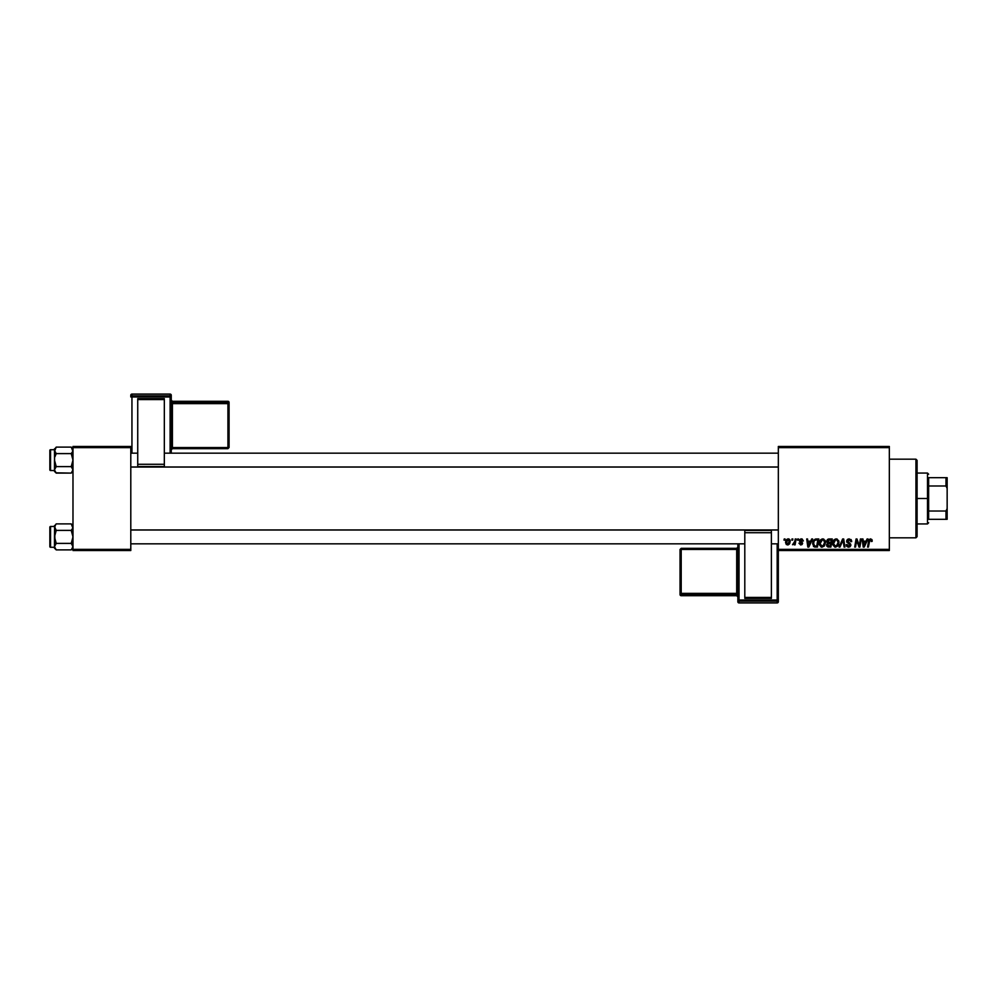 <?xml version="1.0" encoding="UTF-8"?>
<svg xmlns="http://www.w3.org/2000/svg" width="997" height="997" viewBox="0 0 997 997"><rect width="100%" height="100%" fill="white"/><g stroke="black" fill="none" stroke-linecap="round" stroke-linejoin="round"><path stroke-width="1.5" d="M778.333 446.469L889.336 446.469L889.336 447.628L778.333 447.628L778.333 549.372L889.336 549.372L889.336 446.469L778.333 446.469L778.333 447.628L778.333 446.469M819.222 543.564L820.581 539.838L823.659 539.028L825.491 541.745L824.419 545.945L821.378 547.091L819.36 544.836L819.222 543.564L822.014 547.166L824.419 545.945L825.528 542.368L822.749 538.866C820.381 539.427 819.21 540.997 819.222 543.564M811.695 538.966L810.698 541.184L811.695 538.966L812.605 538.966L808.841 547.066L807.819 547.066L806.71 538.966L807.558 538.966L807.819 541.184L810.698 541.184L807.819 541.184L807.558 538.966L806.71 538.966L807.819 547.066L808.841 547.066L812.605 538.966L811.695 538.966L812.605 538.966L808.841 547.066L807.819 547.066L806.71 538.966L807.558 538.966M872.163 541.209L870.543 538.866L871.989 539.639L872.126 541.383L871.278 541.496L870.855 539.875L869.795 540.112L868.412 547.066L867.564 547.066L869.11 539.576L870.543 538.866L868.561 541.134L867.564 547.066L868.412 547.066L869.384 541.334L870.493 539.813L871.278 541.496L872.126 541.383L872.201 540.648L871.278 541.496L870.493 539.813L869.384 541.334L868.412 547.066L867.564 547.066L868.599 540.922M846.652 541.246L848.235 539.016L851.126 539.601L851.7 541.608L849.569 539.851L847.525 540.873L850.728 544.25L849.868 546.867L848.135 547.141L846.615 546.157L846.241 544.649L848.322 546.206L850.017 545.197L846.652 541.246L850.017 545.072L848.621 546.219L846.241 544.649L848.597 547.166L850.865 545.023L847.5 541.172L849.145 539.813L851.7 541.608L849.195 538.866L846.652 541.246M839.997 547.066L839.088 547.066L842.627 538.966L843.699 538.966L844.945 547.066L844.085 547.066L843.026 540.125L839.997 547.066L839.088 547.066L839.997 547.066L843.026 540.125L844.085 547.066L844.945 547.066L843.699 538.966L842.627 538.966L843.699 538.966L844.945 547.066L844.085 547.066M832.669 543.564L834.04 539.838L837.119 539.028L838.951 541.745L837.879 545.945L834.838 547.091L832.807 544.836L832.669 543.564L835.474 547.166L837.879 545.945L838.988 542.368L836.209 538.866C833.841 539.427 832.657 540.997 832.669 543.564L832.669 543.564M784.016 540.125L785.05 538.966L784.876 540.125L784.016 540.125L784.876 540.125L785.05 538.966L784.215 538.966L785.05 538.966L784.876 540.125L784.016 540.125L784.215 538.966L784.016 540.125M828.769 538.978L826.687 541.483L828.083 539.165L832.258 538.966L830.887 547.066L826.837 546.206L826.638 544.499L827.697 543.128L826.687 541.483L827.697 543.128L826.575 545.097L827.697 546.929L830.887 547.066L832.258 538.966L829.018 538.966L832.258 538.966L830.887 547.066L827.697 546.929L826.575 545.097L827.697 543.128L826.7 541.745M867.091 538.966L866.094 541.184L867.091 538.966L868.001 538.966L864.237 547.066L863.215 547.066L862.106 538.966L862.953 538.966L863.215 541.184L866.094 541.184L863.215 541.184L862.953 538.966L862.106 538.966L863.215 547.066L864.237 547.066L868.001 538.966L867.091 538.966L868.001 538.966L864.237 547.066L863.215 547.066L862.106 538.966L862.953 538.966M856.373 542.318L855.551 547.066L854.703 547.066L856.074 538.966L856.959 538.966L859.289 545.833L860.411 538.966L861.271 538.966L859.888 547.066L859.003 547.066L856.685 540.2L855.551 547.066L854.703 547.066L856.074 538.966L856.959 538.966L859.289 545.833L859.551 543.913L859.289 545.833L856.959 538.966L856.074 538.966L854.703 547.066L855.551 547.066L856.685 540.2L859.003 547.066L859.888 547.066L861.271 538.966L860.411 538.966L861.271 538.966L859.888 547.066L859.003 547.066M803.345 540.86L802.124 538.978L803.345 540.972L801.625 539.639L800.279 540.112L802.61 543.141L802.099 544.512L800.666 544.96L798.933 543.178L800.89 544.225L801.725 543.053L799.594 541.408L799.507 539.863L801.339 538.866L799.357 540.573L801.775 543.415L800.89 544.225L798.933 543.178L800.853 544.96L802.61 543.29L800.192 540.511L801.301 539.601L802.498 540.798M815.259 539.115L818.799 538.966L817.428 547.066L813.527 546.481L812.742 542.38L815.097 539.165L812.592 543.751L814.387 546.954L817.428 547.066L818.799 538.966L816.406 538.966L818.799 538.966L817.428 547.066L813.527 546.481M785.586 542.505L786.184 540.125L787.742 538.916L789.711 539.589L790.21 541.209L789.612 543.677L788.178 544.885L786.321 544.512L785.586 542.505L787.543 544.96L790.21 541.209L788.203 538.866L785.586 542.729M791.792 540.125L791.992 538.966L792.839 538.966L792.665 540.125L791.792 540.125L792.665 540.125L792.839 538.966L791.992 538.966L792.839 538.966L792.665 540.125L791.792 540.125L791.992 538.966L791.792 540.125M794.634 542.144L795.232 538.966L796.092 538.966L795.095 544.861L794.248 544.861L794.459 543.639L792.515 544.748L794.808 541.321L792.515 544.748L794.459 543.639L794.248 544.861L795.095 544.861L796.092 538.966L795.232 538.966L796.092 538.966L795.095 544.861L794.248 544.861M797.475 540.125L798.51 538.966L798.335 540.125L797.475 540.125L798.335 540.125L798.51 538.966L797.675 538.966L798.51 538.966L798.335 540.125L797.475 540.125L797.675 538.966L797.475 540.125M778.333 550.531L889.336 550.531L889.336 447.628L778.333 447.628L778.333 550.531L778.333 549.372L889.336 549.372L889.336 550.531L778.333 550.531L778.333 600.057A1.159 1.159 180 0 1 777.174 601.203L777.174 602.923L739.014 602.923L739.014 601.203L777.174 601.203L777.174 602.923L739.014 602.923L737.855 601.764A1.159 1.159 -0 0 0 739.014 602.923L739.014 601.203A1.159 1.159 180 0 1 737.855 600.057L737.855 601.764L737.855 600.057L777.174 600.007L777.174 543.826L777.174 600.007L739.014 600.007L739.014 543.826L739.014 600.007L737.855 600.057L739.014 601.203L739.014 600.007L739.014 601.203L777.174 601.203L777.174 600.007L777.174 601.203L778.333 600.057L777.174 600.007L778.333 600.057L778.333 550.531M72.98 446.469L130.794 446.469L130.794 447.628L72.98 447.628L72.98 549.372L130.794 549.372L130.794 446.469L72.98 446.469L72.98 447.628L72.98 446.469M72.98 550.531L130.794 550.531L130.794 447.628L72.98 447.628L72.98 550.531L72.98 549.372L130.794 549.372L130.794 550.531L72.98 550.531M828.819 547.066L827.697 546.929L828.819 547.066M826.575 545.097L827.572 543.066M826.887 540.474L827.51 539.551M827.684 539.414L828.532 539.016M828.171 540.212L831.249 539.913L830.775 542.655L828.993 542.655L827.635 540.897M828.607 540.025L827.597 541.994M829.666 539.913L827.522 541.508L830.775 542.655L831.249 539.913L828.831 539.963L827.522 541.508L829.255 539.925L828.245 540.175M827.896 546.007L828.756 546.119L827.423 545.06L830.189 546.119L827.423 545.06L828.258 546.094M827.522 544.449L827.797 545.945M830.626 543.602L830.189 546.119L830.626 543.602L827.884 543.926L827.423 545.06L827.884 543.926L830.626 543.602M827.61 542.044L828.993 542.655L827.522 541.508L827.747 542.268M829.255 543.602L828.532 543.652M838.614 540.548L838.938 541.732M838.739 544.25L838.253 545.396M832.807 544.823L832.707 544.2M832.682 543.141L832.881 541.957M836.458 545.97L838.141 542.331L837.206 545.322L835.997 546.157M837.206 545.322L835.498 546.219L833.517 543.652L835.05 546.169L837.455 545.01M834.29 540.947L833.517 543.652L835.536 539.913M836.832 539.95L838.141 542.331L836.844 539.95M833.529 543.34L833.579 544.374M835.822 539.838L834.751 540.399M834.95 540.237L833.853 541.782M843.312 542.243L843.026 540.125L842.39 541.67M843.026 540.125L842.34 541.77M842.627 538.966L839.088 547.066L842.627 538.966M851.637 540.835L850.865 541.707M850.703 540.623L850.865 541.446L848.846 539.826M847.512 540.96L847.774 541.944M848.896 542.667L850.865 545.023M850.827 545.459L849.955 546.817M848.135 547.141L846.403 545.733M846.229 544.823L847.076 544.561M847.076 544.748L848.621 546.219L847.101 545.047M848.322 546.206L850.017 545.072L848.995 543.901M849.955 545.459L848.621 546.219L850.017 545.072L848.248 543.502L849.706 544.35M846.877 542.331L846.677 541.62M846.752 540.524L847.525 539.389M849.78 545.783L849.132 546.169M871.316 541.321L870.493 539.813L869.384 541.334M871.353 540.611L871.278 541.496L870.493 539.813M868.649 540.723L869.122 539.576M863.838 546.182L863.34 542.119L863.838 546.182L864.511 544.524L863.838 546.182L863.626 544.163L863.838 546.182L865.633 542.119L864.511 544.524M863.34 542.119L865.633 542.119L863.34 542.119M857.27 542.268L857.694 543.465M860.411 538.966L859.551 543.913L860.411 538.966M801.463 539.614L802.51 541.072L801.301 539.601L800.192 540.511L802.61 543.29L801.177 541.57M800.192 540.511L801.301 539.601L800.541 541.184M798.933 543.178L799.93 543.726M800.616 544.2L799.768 543.066L800.89 544.225L801.688 542.941L799.357 540.573L800.99 542.418L799.781 541.645M801.052 544.212L801.775 543.415L800.99 542.418L801.775 543.415L800.89 544.225L801.775 543.415M799.507 539.875L800.927 538.891M808.442 546.182L807.944 542.119L808.442 546.182L809.115 544.524L808.442 546.182L808.231 544.163L808.442 546.182L810.237 542.119L809.115 544.524M807.944 542.119L810.237 542.119L807.944 542.119M815.409 547.066L814.387 546.954M812.929 541.707L813.963 539.925M815.097 539.165L815.745 539.016M815.521 546.119L816.742 546.119L814.449 545.982L815.521 546.119L814.449 545.982L813.44 543.801L813.988 541.408L813.54 544.748M814.437 540.71L813.988 541.396M816.082 539.95L814.748 540.436M816.393 539.925L817.789 539.913L816.742 546.119L817.789 539.913L816.294 539.925M813.465 543.178L814.711 546.057M813.452 544.125L813.44 543.801C813.39 541.421 814.474 540.125 816.705 539.913M825.491 541.732L825.067 540.362M821.702 547.154L821.042 546.979M819.36 544.836L819.247 544.212M819.235 543.141L819.335 542.368M822.999 545.97L824.681 542.331L823.759 545.322L822.537 546.157M823.759 545.322L822.039 546.219L820.057 543.652L821.59 546.169L823.996 545.01M820.83 540.947L820.057 543.652L822.375 539.838M823.372 539.95L824.681 542.331L823.385 539.95M820.207 542.38L820.12 544.374M822.064 539.925L821.291 540.399M821.503 540.237L820.406 541.782M788.44 538.879L789.238 539.153M790.185 540.773L789.985 540.025M789.886 543.091L789.275 544.15M785.624 541.807L786.159 540.187M786.82 539.389L786.184 540.125M787.294 544.188L786.434 542.268L787.692 544.225M788.876 543.34L789.362 541.296L787.58 544.225M786.533 541.583L786.546 543.39M786.421 542.505L788.203 539.601L786.969 540.449M789.337 541.77L788.203 539.601L789.362 541.296L789.138 540.187L787.966 539.626M792.515 544.748L793.462 543.988M795.232 538.966L794.808 541.321M838.028 543.527L838.141 542.331M833.666 542.38L833.554 543.016M863.626 544.163L863.751 545.172M808.231 544.163L808.355 545.172M824.581 543.527L824.656 541.882M915.931 537.819L917.09 536.66L917.09 460.34L915.931 459.181L915.931 537.819L915.931 459.181L889.336 459.181L915.931 459.181L917.09 460.34L917.09 536.66L915.931 537.819L889.336 537.819L915.931 537.819M72.843 526.291L72.856 527.986L71.236 523.899L56.218 523.899L54.96 525.469L56.218 523.899L71.236 523.899L72.494 525.469M72.98 525.631L71.236 523.899L72.98 525.631M72.856 547.478L72.494 548.313L72.856 545.795L72.843 547.49L72.856 545.795L71.236 543.39L72.98 536.885L71.236 530.392L72.843 527.999L71.236 530.392L56.218 530.392L71.236 530.392L72.843 527.999L71.236 530.392L72.856 535.202L72.843 538.592L71.236 543.39L56.218 543.39L54.598 545.783L54.474 548.151L56.218 549.883L54.474 546.643L56.218 543.39L71.236 543.39L72.98 546.643L71.236 549.883L56.218 549.883L54.474 546.643L54.474 548.151L56.218 549.883L71.236 549.883L72.98 548.151M50.548 547.291L50.548 526.478A0.698 0.698 0 0 0 49.85 527.176L49.85 546.605A0.698 0.698 0 0 0 50.548 547.291L54.474 547.291L50.548 547.291A0.698 0.698 0 0 1 49.85 546.605L49.85 527.176A0.698 0.698 0 0 1 50.548 526.478L50.548 547.291M56.218 523.899L54.474 526.491L50.548 526.478L54.474 526.478L56.218 530.392L54.598 527.999L54.598 526.304L54.474 536.885L56.218 530.392L54.474 527.139L55.994 524.123M72.494 544.973L71.236 543.39M54.598 545.795L56.218 543.39L54.474 546.643L54.474 536.885L54.474 546.643M54.474 525.631L54.96 540.237L56.218 543.39L54.474 536.885L56.218 530.392M54.474 527.139L54.96 525.469L54.96 528.809M72.843 527.999L72.482 528.821L72.843 527.999M778.333 530.005L130.794 530.005L778.333 530.005M130.794 466.995L778.333 466.995L130.794 466.995M72.843 449.51L72.856 451.205L71.236 447.117L56.218 447.117L54.96 448.687L56.218 447.117L71.236 447.117L72.494 448.7M72.98 448.849L71.236 447.117L72.98 448.849M55.944 472.827L71.236 473.101L72.482 471.531L72.856 469.014L72.843 470.709L72.856 469.014L71.236 466.608L72.98 460.115L71.236 453.61L72.843 451.217L71.236 453.61L56.218 453.61L71.236 453.61L72.482 452.04L71.236 453.61L72.856 458.421L72.843 461.81L71.236 466.608L56.218 466.608L54.474 469.861L54.474 471.369L56.218 473.101L54.474 469.861L56.218 466.608L71.236 466.608L72.98 469.861L71.236 473.101L56.218 473.101L54.96 471.531M54.474 448.849L54.598 461.798L56.218 466.608L54.598 469.001L56.218 466.608L54.474 460.115L54.474 470.509L50.548 470.522A0.698 0.698 0 0 1 49.85 469.824L49.85 450.395A0.698 0.698 0 0 1 50.548 449.709L54.474 449.709L54.598 451.205L56.218 447.117L54.474 449.709L50.548 449.709L50.548 470.522L50.548 449.709A0.698 0.698 0 0 0 49.85 450.395L49.85 469.824A0.698 0.698 0 0 0 50.548 470.522L54.474 470.522L56.218 473.101M71.236 466.608L72.494 468.191M54.96 452.027L56.218 453.61L54.474 450.357L56.218 453.61L54.96 456.763L56.218 453.61M72.482 452.04L72.98 450.357L72.494 452.027M54.474 450.357L54.598 470.696M54.598 469.014L54.474 469.861M72.856 470.696L71.236 473.101L72.98 471.369M54.598 526.304L54.96 525.469L54.598 526.304M54.598 449.522L54.96 448.7L54.598 449.522M928.643 477.688L928.643 485.988L928.643 477.688L945.991 477.688L928.643 477.688M928.643 498.5L928.643 485.988L928.643 511.012L928.643 498.5L927.497 498.5L928.643 498.5M917.09 473.064L927.497 473.064L927.497 498.5L927.497 473.064L928.643 474.223M917.09 498.5L927.497 498.5L917.09 498.5M928.643 519.312L928.643 511.012L928.643 519.312L947.15 519.312L947.15 508.582L945.991 511.012L928.643 511.012L945.991 511.012L945.991 519.312L945.991 511.012L947.15 508.582L947.15 519.312L928.643 519.312M917.09 523.936L927.497 523.936L927.497 498.5L927.497 523.936L928.643 522.777M947.15 477.688L945.991 477.688L945.991 485.988L947.15 488.418L947.15 508.582L947.15 477.688L947.15 488.418L945.991 485.988L945.991 477.688L947.15 477.688M928.643 485.988L945.991 485.988L928.643 485.988M171.26 453.174L171.26 395.236A1.159 1.159 180 0 0 170.101 394.077L170.101 395.797L131.953 395.797L131.953 394.077L170.101 394.077L171.26 395.236L171.26 396.943L131.953 396.993L131.953 453.174L131.953 396.993L170.101 396.993L170.101 453.174L170.101 396.993L171.26 396.943L170.101 395.797A1.159 1.159 0 0 1 171.26 396.943L171.26 453.174M164.331 398.638L137.736 398.638L137.736 399.573L164.331 399.573L164.331 464.29L164.331 399.573L137.736 399.573L137.736 464.29L137.736 398.638L164.331 398.638M164.331 466.521L164.331 464.29L137.736 464.29L137.736 466.521L164.331 466.521L164.331 464.29L137.736 464.29L137.736 466.521L164.331 466.521M130.794 395.236L130.794 396.943A1.159 1.159 0 0 1 131.953 395.797L131.953 394.077L170.101 394.077L170.101 396.993L170.101 395.797L131.953 395.797L131.953 396.993L131.953 395.797L130.794 396.943L131.953 396.993L130.794 396.943L130.794 395.236A1.159 1.159 0 0 1 131.953 394.077L131.953 394.077A1.159 1.159 180 0 0 130.794 395.236L131.953 394.077L170.101 394.077L171.26 395.236M171.26 400.158A1.159 1.159 0 0 0 172.419 401.293L171.26 400.133A1.159 1.159 180 0 0 172.419 401.293L227.927 401.293L227.927 402.414L172.419 402.439L172.419 403.635L227.927 403.635L227.927 402.439L227.927 403.635L229.073 403.598L227.927 401.293L229.073 402.452A1.159 1.159 180 0 0 227.927 401.293L227.927 402.439L172.419 402.439L172.419 401.293L227.927 401.293L227.927 402.439A1.159 1.159 0 0 1 229.073 403.598L229.073 447.503L227.927 447.553L172.419 447.553L172.419 403.635L227.927 403.635L227.927 448.662L229.073 447.503L229.073 402.452L229.073 403.598L227.927 403.635L227.927 448.662L227.927 447.553L229.073 447.503L227.927 448.662L172.419 448.662A1.159 1.159 180 0 0 171.26 449.821L172.419 448.662L227.927 448.662M229.073 402.452L227.927 401.293L172.419 401.293L172.419 402.439A1.159 1.159 0 0 1 171.26 401.28A1.159 1.159 180 0 0 172.419 402.439L172.419 403.635L171.26 403.673L172.419 403.635L172.419 448.662L172.419 447.553L227.927 447.553M170.101 395.186L170.101 394.077L170.101 395.186M737.855 543.826L737.855 600.057L737.855 543.826M744.796 598.362L771.391 598.362L771.391 597.427L744.796 597.427L744.796 532.71L744.796 597.427L771.391 597.427L771.391 532.71L771.391 598.362L744.796 598.362M744.796 530.479L744.796 532.71L771.391 532.71L771.391 530.479L744.796 530.479L744.796 532.71L771.391 532.71L771.391 530.479L744.796 530.479M778.333 601.764L778.333 600.057L778.333 601.764A1.159 1.159 180 0 1 777.174 602.923L777.174 602.923A1.159 1.159 -0 0 0 778.333 601.764L777.174 602.923L739.014 602.923L737.855 601.764M681.2 549.447L736.696 549.447L736.696 593.365L737.855 593.327L736.696 593.365L736.696 594.561A1.159 1.159 180 0 1 737.855 595.72A1.159 1.159 -0 0 0 736.696 594.561L736.696 595.707A1.159 1.159 180 0 1 737.855 596.867A1.159 1.159 -0 0 0 736.696 595.707L681.2 595.707L681.2 594.586L736.696 594.561L736.696 593.365L681.2 593.365L681.2 594.561L681.2 593.365L680.041 593.402L681.2 595.707L680.041 594.548A1.159 1.159 -0 0 0 681.2 595.707L681.2 594.561L736.696 594.561L736.696 595.707L681.2 595.707L681.2 594.561A1.159 1.159 180 0 1 680.041 593.402L680.041 549.497L681.2 549.447L736.696 549.447L736.696 593.365L681.2 593.365L681.2 548.338L680.041 549.497L680.041 594.548L680.041 593.402L681.2 593.365L681.2 548.338L681.2 549.447L680.041 549.497L681.2 548.338L736.696 548.338A1.159 1.159 -0 0 0 737.855 547.179L736.696 548.338L681.2 548.338M736.696 549.447L736.696 548.338L736.696 549.447L737.855 549.409L736.696 549.447M737.855 596.867L736.696 595.707L681.2 595.707L680.041 594.548M739.014 601.814L739.014 602.923L739.014 601.814M130.794 543.826L744.796 543.826M771.391 543.826L778.333 543.826M130.794 529.955L778.333 529.955M778.333 453.174L164.331 453.174M137.736 453.174L130.794 453.174M778.333 467.045L130.794 467.045"/></g></svg>
